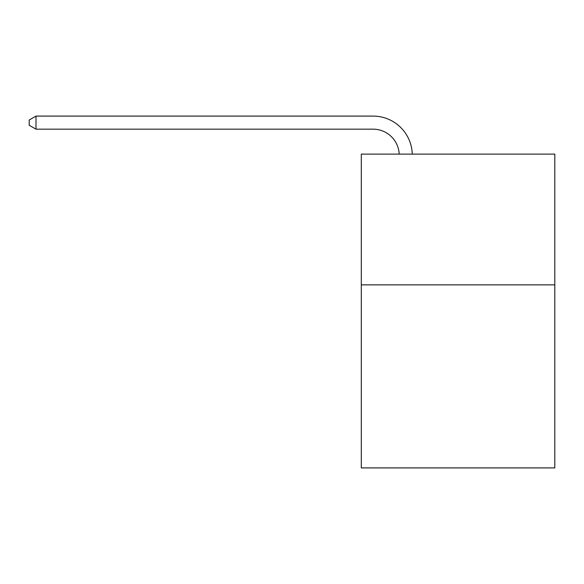 <?xml version="1.0" encoding="UTF-8"?>
<svg xmlns="http://www.w3.org/2000/svg" width="584" height="584" viewBox="0 0 584 584"><rect width="100%" height="100%" fill="white"/><g stroke="black" fill="none" stroke-linecap="round" stroke-linejoin="round"><path stroke-width="0.88" d="M554.8 284.861L554.8 467.908L361.299 467.908L361.299 154.118L554.8 154.118L554.8 284.861L361.299 284.861M399.186 154.118A26.149 26.149 0 0 0 373.059 129.166A26.149 26.149 0 0 1 399.186 154.118A26.149 26.149 0 0 0 373.059 129.166A26.149 26.149 0 0 1 399.186 154.118A26.149 26.149 0 0 0 373.059 129.166A26.149 26.149 0 0 1 399.186 154.118A26.149 26.149 0 0 0 373.059 129.166A26.149 26.149 0 0 1 399.186 154.118A26.149 26.149 0 0 0 373.059 129.166A26.149 26.149 0 0 1 399.186 154.118A26.149 26.149 0 0 0 373.059 129.166A26.149 26.149 0 0 1 399.186 154.118A26.149 26.149 0 0 0 373.059 129.166A26.149 26.149 0 0 1 399.186 154.118A26.149 26.149 0 0 0 373.059 129.166A26.149 26.149 0 0 1 399.186 154.118A26.149 26.149 0 0 0 373.059 129.166A26.149 26.149 0 0 1 399.186 154.118A26.149 26.149 0 0 0 373.059 129.166A26.149 26.149 0 0 1 399.186 154.118A26.149 26.149 0 0 0 373.059 129.166A26.149 26.149 0 0 1 399.186 154.118A26.149 26.149 0 0 0 373.059 129.166A26.149 26.149 0 0 1 399.186 154.118A26.149 26.149 0 0 0 373.059 129.166A26.149 26.149 0 0 1 399.186 154.118A26.149 26.149 0 0 0 373.059 129.166A26.149 26.149 0 0 1 399.186 154.118A26.149 26.149 0 0 0 373.059 129.166A26.149 26.149 0 0 1 399.186 154.118A26.149 26.149 0 0 0 373.059 129.166A26.149 26.149 0 0 1 399.186 154.118A26.149 26.149 0 0 0 373.059 129.166A26.149 26.149 0 0 1 399.186 154.118A26.149 26.149 0 0 0 373.059 129.166A26.149 26.149 0 0 1 399.186 154.118A26.149 26.149 0 0 0 373.059 129.166A26.149 26.149 0 0 1 399.186 154.118A26.149 26.149 0 0 0 373.059 129.166A26.149 26.149 0 0 1 399.186 154.118A26.149 26.149 0 0 0 373.059 129.166A26.149 26.149 0 0 1 399.186 154.118A26.149 26.149 0 0 0 373.059 129.166L35.996 129.166L29.2 125.246L29.2 120.019L35.996 116.092L373.059 116.092A39.223 39.223 0 0 1 412.267 154.118M35.996 116.092L373.059 116.092L35.996 116.092L373.059 116.092L35.996 116.092L373.059 116.092L35.996 116.092L373.059 116.092L35.996 116.092L373.059 116.092L35.996 116.092L373.059 116.092L35.996 116.092L373.059 116.092L35.996 116.092L373.059 116.092L35.996 116.092L373.059 116.092L35.996 116.092L373.059 116.092L35.996 116.092L373.059 116.092L35.996 116.092L373.059 116.092L35.996 116.092L373.059 116.092L35.996 116.092L373.059 116.092L35.996 116.092L373.059 116.092L35.996 116.092L373.059 116.092L35.996 116.092L373.059 116.092L35.996 116.092L373.059 116.092L35.996 116.092L373.059 116.092L35.996 116.092L373.059 116.092L35.996 116.092L373.059 116.092L35.996 116.092L35.996 129.166"/></g></svg>

